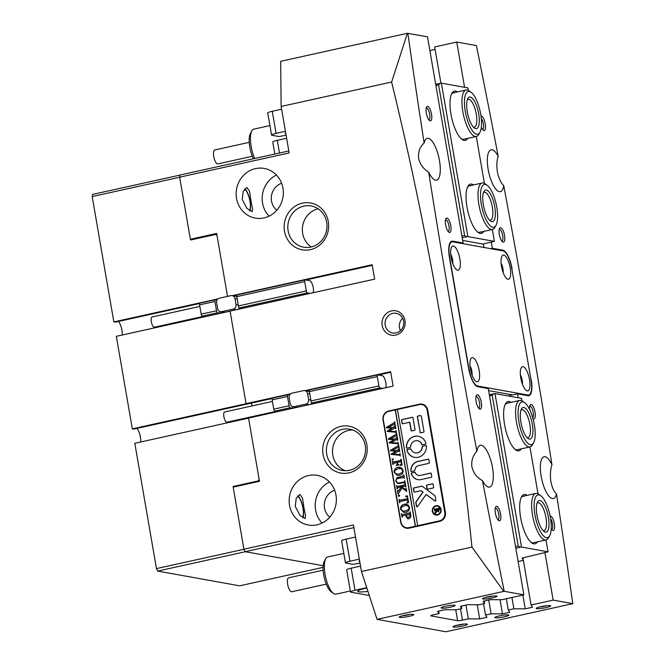 <?xml version="1.0" encoding="UTF-8"?>
<svg xmlns="http://www.w3.org/2000/svg" width="665" height="665" viewBox="0 0 665 665"><rect width="100%" height="100%" fill="white"/><g stroke="black" fill="none" stroke-linecap="round" stroke-linejoin="round"><path stroke-width="1" d="M395.675 335.094A12.377 11.554 100.2 0 1 382.192 325.518A12.377 11.554 100.2 0 1 391.494 310.904A12.377 11.554 100.2 0 1 404.977 320.48A12.377 11.554 100.2 0 1 395.675 335.094M392.741 313.381A9.992 9.335 -79.8 0 0 385.077 323.348A9.992 9.335 -79.8 0 0 392.658 332.99A9.992 9.335 -79.8 0 0 396.116 332.916A9.992 9.335 -79.8 0 0 403.78 322.957A9.992 9.335 -79.8 0 0 396.199 313.315A9.992 9.335 -79.8 0 0 392.741 313.381M402.674 318.236A9.992 9.335 -79.8 0 0 400.446 330.63M310.422 249.649A23.799 22.219 100.2 0 1 284.504 231.245A23.799 22.219 100.2 0 1 302.384 203.149A23.799 22.219 100.2 0 1 328.31 221.561A23.799 22.219 100.2 0 1 310.422 249.649M303.88 206.117A20.939 19.551 -79.8 0 0 287.812 226.989A20.939 19.551 -79.8 0 0 303.706 247.197A20.939 19.551 -79.8 0 0 310.946 247.039A20.939 19.551 -79.8 0 0 327.005 226.175A20.939 19.551 -79.8 0 0 311.12 205.967A20.939 19.551 -79.8 0 0 303.88 206.117M348.975 472.873A23.799 22.219 100.2 0 1 323.057 454.461A23.799 22.219 100.2 0 1 340.946 426.365A23.799 22.219 100.2 0 1 366.864 444.777A23.799 22.219 100.2 0 1 348.975 472.873M342.433 429.341A20.939 19.551 -79.8 0 0 326.374 450.205A20.939 19.551 -79.8 0 0 342.259 470.413A20.939 19.551 -79.8 0 0 349.499 470.263A20.939 19.551 -79.8 0 0 365.567 449.399A20.939 19.551 -79.8 0 0 349.674 429.191A20.939 19.551 -79.8 0 0 342.433 429.341M492.349 597.951A7.382 0.964 -9.8 0 1 482.516 598.6A7.382 0.964 -9.8 0 1 487.146 597.012A7.382 0.964 -9.8 0 1 496.938 596.114A7.382 0.964 -9.8 0 1 492.349 597.951M485.849 597.32A5.952 0.773 170.2 0 0 491.61 596.463A5.952 0.773 170.2 0 0 493.372 596.023M409.116 616.347A7.382 0.964 -9.8 0 1 399.283 617.004A7.382 0.964 -9.8 0 1 403.913 615.416A7.382 0.964 -9.8 0 1 413.697 614.51A7.382 0.964 -9.8 0 1 409.116 616.347M402.608 615.724A5.952 0.773 170.2 0 0 408.368 614.867A5.952 0.773 170.2 0 0 410.13 614.418M462.832 626.014A7.382 0.964 -9.8 0 1 453.006 626.671A7.382 0.964 -9.8 0 1 457.628 625.083A7.382 0.964 -9.8 0 1 467.42 624.177A7.382 0.964 -9.8 0 1 462.832 626.014M456.331 625.391A5.952 0.773 170.2 0 0 462.092 624.535A5.952 0.773 170.2 0 0 463.854 624.086M546.073 607.619A7.382 0.964 -9.8 0 1 536.239 608.267A7.382 0.964 -9.8 0 1 540.869 606.68A7.382 0.964 -9.8 0 1 550.653 605.782A7.382 0.964 -9.8 0 1 546.073 607.619M539.564 606.987A5.952 0.773 170.2 0 0 545.325 606.131A5.952 0.773 170.2 0 0 547.096 605.69M481.011 116.117A7.382 2.461 -102.5 0 1 485.242 123.781A7.382 2.461 -102.5 0 1 483.272 130.232A7.382 2.461 -102.5 0 1 481.327 127.323M482.491 129.426A5.952 1.987 77.5 0 0 482.607 129.409A5.952 1.987 77.5 0 0 483.422 123.981A5.952 1.987 77.5 0 0 481.302 118.495M426.315 113.175A7.382 2.461 -102.5 0 1 426.573 107.098A7.382 2.461 -102.5 0 1 431.519 114.114A7.382 2.461 -102.5 0 1 429.557 120.573A7.382 2.461 -102.5 0 1 426.315 113.175M428.775 119.758A5.952 1.987 77.5 0 0 428.883 119.742A5.952 1.987 77.5 0 0 429.698 114.314A5.952 1.987 77.5 0 0 426.315 108.121A5.952 1.987 77.5 0 0 426.207 108.162M499.315 234.454A7.382 2.461 -102.5 0 1 499.573 228.369A7.382 2.461 -102.5 0 1 504.519 235.393A7.382 2.461 -102.5 0 1 502.557 241.844A7.382 2.461 -102.5 0 1 499.315 234.454M501.767 241.038A5.952 1.987 77.5 0 0 501.884 241.021A5.952 1.987 77.5 0 0 502.698 235.593A5.952 1.987 77.5 0 0 499.315 229.4A5.952 1.987 77.5 0 0 499.207 229.433M445.592 224.787A7.382 2.461 -102.5 0 1 445.849 218.702A7.382 2.461 -102.5 0 1 450.795 225.726A7.382 2.461 -102.5 0 1 448.833 232.176A7.382 2.461 -102.5 0 1 445.592 224.787M448.052 231.37A5.952 1.987 77.5 0 0 448.16 231.353A5.952 1.987 77.5 0 0 448.975 225.925A5.952 1.987 77.5 0 0 445.592 219.733A5.952 1.987 77.5 0 0 445.483 219.766M529.614 409.449A7.382 2.461 -102.5 0 1 530.096 405.093A7.382 2.461 -102.5 0 1 535.042 412.109A7.382 2.461 -102.5 0 1 533.081 418.559A7.382 2.461 -102.5 0 1 532.948 418.468M532.707 417.595A5.952 1.987 77.5 0 0 533.222 412.308A5.952 1.987 77.5 0 0 529.839 406.115A5.952 1.987 77.5 0 0 529.731 406.157M476.115 401.502A7.382 2.461 -102.5 0 1 476.381 395.426A7.382 2.461 -102.5 0 1 481.319 402.441A7.382 2.461 -102.5 0 1 479.357 408.892A7.382 2.461 -102.5 0 1 476.115 401.502M478.576 408.086A5.952 1.987 77.5 0 0 478.692 408.069A5.952 1.987 77.5 0 0 479.507 402.641A5.952 1.987 77.5 0 0 476.123 396.448A5.952 1.987 77.5 0 0 476.007 396.49M495.392 513.114A7.382 2.461 -102.5 0 1 495.658 507.029A7.382 2.461 -102.5 0 1 500.595 514.053A7.382 2.461 -102.5 0 1 498.634 520.504A7.382 2.461 -102.5 0 1 495.392 513.114M497.852 519.698A5.952 1.987 77.5 0 0 497.969 519.681A5.952 1.987 77.5 0 0 498.783 514.253A5.952 1.987 77.5 0 0 495.4 508.06A5.952 1.987 77.5 0 0 495.292 508.093M550.105 516.048A7.382 2.461 -102.5 0 1 554.319 523.712A7.382 2.461 -102.5 0 1 552.357 530.171A7.382 2.461 -102.5 0 1 551.194 528.8M551.576 529.365A5.952 1.987 77.5 0 0 551.692 529.348A5.952 1.987 77.5 0 0 552.499 523.912A5.952 1.987 77.5 0 0 550.57 518.675M499.332 615.898A7.14 0.931 170.2 0 0 494.818 617.561A7.14 0.931 170.2 0 0 504.369 616.804A7.14 0.931 170.2 0 0 508.883 615.133A7.14 0.931 170.2 0 0 499.332 615.898M445.608 606.231A7.14 0.931 170.2 0 0 441.095 607.893A7.14 0.931 170.2 0 0 450.646 607.137A7.14 0.931 170.2 0 0 455.168 605.466A7.14 0.931 170.2 0 0 445.608 606.231M303.98 507.919L305.526 515.425L305.21 518.575L299.965 515.367L295.252 506.348L296.208 498.301L299.873 494.403L302.558 498.185L303.98 507.919M308.502 475.542A25.228 23.549 -79.8 0 0 289.159 500.679A25.228 23.549 -79.8 0 0 308.294 525.018A25.228 23.549 -79.8 0 0 317.022 524.835A25.228 23.549 -79.8 0 0 336.365 499.698A25.228 23.549 -79.8 0 0 317.23 475.359A25.228 23.549 -79.8 0 0 308.502 475.542M329.474 481.984A25.228 23.549 -79.8 0 0 322.076 523.081M254.703 416.706A9.518 3.175 77.5 0 0 254.72 416.066A9.518 3.175 -102.5 0 1 254.703 416.706M252.459 405.841A9.518 3.175 77.5 0 0 250.846 403.223A9.518 3.175 -102.5 0 1 252.459 405.841M250.963 200.996L249.541 191.246L246.856 187.48L243.182 191.379L242.235 199.425L246.948 208.444L252.193 211.645L252.509 208.478L250.963 200.996M255.493 168.619A25.228 23.549 -79.8 0 0 236.142 193.748A25.228 23.549 -79.8 0 0 255.277 218.087A25.228 23.549 -79.8 0 0 264.005 217.912A25.228 23.549 -79.8 0 0 283.348 192.775A25.228 23.549 -79.8 0 0 264.213 168.436A25.228 23.549 -79.8 0 0 255.493 168.619M276.457 175.053A25.228 23.549 -79.8 0 0 269.059 216.15M318.111 208.802A20.939 19.551 -79.8 0 0 302.691 225.734A20.939 19.551 -79.8 0 0 311.237 246.973M352.691 430.006A20.939 19.551 -79.8 0 0 348.56 430.446A20.939 19.551 -79.8 0 0 332.567 449.64A20.939 19.551 -79.8 0 0 345.368 470.704M302.65 517.619A11.904 3.973 77.5 0 0 302.941 508.085A11.904 3.973 77.5 0 0 297.579 496.065M249.641 210.689A11.904 3.973 77.5 0 0 249.924 201.154A11.904 3.973 77.5 0 0 244.562 189.143M428.684 172.169C423.663 169.168 420.355 164.812 418.767 159.118C417.795 152.526 419.582 147.14 424.129 142.967A21.421 7.149 77.5 0 1 427.287 138.328A21.421 7.149 77.5 0 1 439.465 160.597A21.421 7.149 77.5 0 1 436.539 180.157A21.421 7.149 77.5 0 1 428.684 172.169A3331.858 1112.47 77.5 0 0 476.888 451.219C473.073 455.226 471.369 460.163 471.776 466.049C473.089 472.665 476.647 477.52 482.449 480.596A3331.858 1112.47 77.5 0 0 504.228 591.301L523.879 594.843L488.26 388.593L477.794 386.706A17.614 5.877 -102.5 0 1 468.609 368.385L449.407 257.239A17.614 5.877 -102.5 0 1 451.818 241.162A17.614 5.877 -102.5 0 1 452.649 241.154L451.061 241.503M476.888 451.219A21.421 7.149 -102.5 0 1 480.305 445.259A21.421 7.149 -102.5 0 1 492.482 467.528A21.421 7.149 -102.5 0 1 489.548 487.088A21.421 7.149 -102.5 0 1 482.449 480.596M556.505 493.929A21.421 7.149 -102.5 0 1 553.346 498.567A21.421 7.149 -102.5 0 1 541.169 476.29A21.421 7.149 -102.5 0 1 544.095 456.739A21.421 7.149 -102.5 0 1 551.95 464.727C550.512 469.149 550.088 474.328 550.687 480.246C551.734 486.822 553.679 491.377 556.505 493.929A3331.858 1112.47 -102.5 0 1 572.798 603.645L445.882 631.75L377.055 619.364L504.228 591.301M440.928 83.183L434.669 46.932L456.755 42.053L476.406 45.586A3331.858 1112.47 -102.5 0 1 498.185 156.292A21.421 7.149 77.5 0 0 491.086 149.808A21.421 7.149 77.5 0 0 488.152 169.359A21.421 7.149 77.5 0 0 500.329 191.636A21.421 7.149 77.5 0 0 503.746 185.676A3331.858 1112.47 -102.5 0 1 551.95 464.727M498.185 156.292C496.614 161.005 496.439 166.674 497.669 173.316C499.074 178.985 501.102 183.099 503.746 185.676M249.899 210.855A12.377 4.131 77.5 0 0 250.09 201.187A12.377 4.131 77.5 0 0 244.787 188.885M297.804 495.816A12.377 4.131 -102.5 0 1 303.107 508.118A12.377 4.131 -102.5 0 1 302.916 517.786M334.645 490.188A15.47 14.439 -79.8 0 0 324.57 502.316A15.47 14.439 -79.8 0 0 329.782 517.195M281.627 183.257A15.47 14.439 -79.8 0 0 271.553 195.385A15.47 14.439 -79.8 0 0 276.773 210.265M304.903 390.646L390.629 371.693L393.115 386.107L248.544 418.069L259.475 481.31L233.191 487.121L243.914 549.207L353.431 524.993L361.469 571.501L377.055 619.364M361.469 571.501L471.959 547.071C455.691 390.496 428.917 235.485 391.635 82.028L281.137 106.458L289.167 152.958L179.65 177.173L190.373 239.259L216.657 233.448L227.53 296.382M281.137 106.458L280.663 61.313L407.371 33.3L427.487 36.791L463.114 243.033L452.649 241.154M272.135 398.518L247.629 403.938L246.058 403.655L230.073 311.104L374.644 279.15L372.151 264.728L232.334 295.642M477.229 604.743L479.681 618.915L468.335 618.857L462.458 620.154A3.807 0.499 -9.8 0 1 457.611 620.686L431.036 615.906A3.807 0.499 -9.8 0 1 430.787 615.773A3.807 0.499 -9.8 0 1 433.198 614.884L439.075 613.587L437.595 611.343L444.893 609.73L456.24 609.797L461.851 608.55L461.427 606.073M523.879 594.843L501.801 599.722L490.454 599.655L483.156 601.268L484.635 603.512L479.016 604.759L467.67 604.693L460.371 606.305L461.851 608.55M544.943 552.64L553.147 600.104L572.798 603.645M553.147 600.104L531.061 604.984L522.923 557.844M479.681 618.915L486.98 617.303L485.5 615.058L491.111 613.82L502.457 613.878L509.756 612.265L508.284 610.021L513.895 608.783L525.242 608.841L532.54 607.228L531.061 604.984M445.4 512.391L427.728 410.081A7.614 7.107 -79.8 0 0 422.067 404.137A7.614 7.107 -79.8 0 0 419.432 404.187L388.767 410.97A7.614 7.107 -79.8 0 0 383.048 419.956L400.721 522.266A7.614 7.107 -79.8 0 0 406.382 528.218A7.614 7.107 -79.8 0 0 409.008 528.16L439.681 521.377A7.614 7.107 -79.8 0 0 445.4 512.391M290.688 393.788L246.058 403.655M353.888 527.644L245.152 551.684L323.182 565.724L245.319 551.717L157.705 571.085L156.458 568.608L134.812 443.281L248.56 418.135M245.152 551.684L243.914 549.207M407.836 33.25A3331.858 1112.47 77.5 0 0 424.129 142.967M391.635 82.028L407.371 33.3M471.959 547.071L503.762 591.351M530.994 379.707L511.792 268.56M531.227 379.649A17.614 5.877 -102.5 0 1 528.816 395.733A17.614 5.877 -102.5 0 1 527.985 395.742L517.52 393.855L518.193 397.761M456.755 42.053L464.569 87.306M491.319 242.185L492.374 248.303L502.848 250.181A17.614 5.877 -102.5 0 1 512.025 268.51M435.101 49.41L429.873 50.565M485.5 615.058L483.546 603.754M491.111 613.82L488.733 600.038M468.335 618.857L465.949 605.075M508.284 610.021L506.331 598.716M513.895 608.783L511.942 597.478M517.52 393.855L510.944 395.309L510.828 394.611M490.695 248.668L492.374 248.303M439.075 613.587L438.642 611.11M484.635 603.512L484.203 601.035M179.65 177.173L180.09 174.995L288.826 150.963M190.373 239.259L192.343 239.608M463.114 243.033L461.427 243.407M522.865 595.067L525.242 608.841M500.014 599.714L502.457 613.878M372.259 265.343L305.842 280.023M236.798 295.285L233.905 295.925M390.729 372.3L378.41 375.018M309.375 390.288L306.474 390.929M289.89 394.594L288.61 394.877M404.411 527.054A7.614 7.107 -79.8 0 0 406.889 528.284M422.566 404.245A7.614 7.107 -79.8 0 0 420.446 404.37L389.773 411.153A7.614 7.107 -79.8 0 0 389.399 411.244M521.343 448.833A25.228 8.421 -102.5 0 1 517.736 450.845A25.228 8.421 -102.5 0 1 515.658 449.881A25.228 8.421 -102.5 0 1 505.25 428.019A25.228 8.421 -102.5 0 1 505.475 403.805A25.228 8.421 -102.5 0 1 509.224 401.552A25.228 8.421 -102.5 0 1 511.069 402.358M507.029 403.256L519.731 400.446A23.799 7.947 -102.5 0 1 522.815 401.344A23.799 7.947 -102.5 0 0 519.731 400.446A23.799 7.947 -102.5 0 0 515.599 410.579A23.799 7.947 -102.5 0 0 520.113 435.334A23.799 7.947 -102.5 0 0 530.005 446.922A23.799 7.947 -102.5 0 0 532.424 444.802L533.571 442.732A21.895 7.307 77.5 0 0 535.15 435.342A21.895 7.307 77.5 0 0 524.727 402.741A21.895 7.307 77.5 0 0 518.093 411.244A21.895 7.307 77.5 0 0 523.646 437.179A21.895 7.307 77.5 0 0 533.571 442.732A21.895 7.307 77.5 0 0 533.762 421.718A21.895 7.307 77.5 0 0 524.727 402.741A21.895 7.307 77.5 0 0 521.435 402.067A21.895 7.307 77.5 0 0 519.814 426.282A21.895 7.307 77.5 0 0 531.809 444.519A21.895 7.307 77.5 0 0 533.571 442.732L532.424 444.802A23.799 7.947 -102.5 0 1 530.504 446.755A23.799 7.947 -102.5 0 1 530.005 446.922A23.799 7.947 -102.5 0 1 517.287 426.165A23.799 7.947 -102.5 0 1 519.232 400.604A23.799 7.947 -102.5 0 1 519.731 400.446L507.029 403.256A23.799 7.947 77.5 0 0 505.059 404.661M514.918 449.274A23.799 7.947 77.5 0 0 516.181 449.74A23.799 7.947 77.5 0 0 517.304 449.731L530.005 446.922L517.304 449.731M537.411 541.842A25.228 8.421 -102.5 0 1 533.804 543.854A25.228 8.421 -102.5 0 1 531.726 542.889A25.228 8.421 -102.5 0 1 521.318 521.028A25.228 8.421 -102.5 0 1 521.535 496.813A25.228 8.421 -102.5 0 1 525.284 494.561A25.228 8.421 -102.5 0 1 527.137 495.367M524.211 496.248A23.799 7.947 77.5 0 0 523.089 496.265A23.799 7.947 77.5 0 0 521.127 497.669M530.986 542.283A23.799 7.947 77.5 0 0 532.241 542.748A23.799 7.947 77.5 0 0 533.363 542.74L546.073 539.93A23.799 7.947 -102.5 0 1 540.005 535.774A23.799 7.947 -102.5 0 1 531.9 510.504A23.799 7.947 -102.5 0 1 535.799 493.455A23.799 7.947 -102.5 0 1 538.874 494.353A23.799 7.947 -102.5 0 0 535.799 493.455L523.089 496.265L535.799 493.455A23.799 7.947 -102.5 0 0 531.892 510.437A23.799 7.947 -102.5 0 0 539.955 535.699A23.799 7.947 -102.5 0 0 546.073 539.93L533.363 542.74M489.315 394.702L494.993 393.589L521.501 547.046L548.027 551.825L522.033 558.043L523.272 559.872M521.501 547.046L515.824 548.168M523.355 560.371L518.126 561.526M548.027 551.825L545.973 539.947M538.01 493.812L529.914 446.938M521.942 400.804L521.518 398.36L494.993 393.589M509.681 396.232L509.357 394.345M515.55 546.58L518.235 545.99L492.208 395.318L489.523 395.908M518.235 545.99L520.288 547.179M493.779 393.722L492.208 395.318M483.779 231.387A25.228 8.421 -102.5 0 1 480.18 233.407A25.228 8.421 -102.5 0 1 478.093 232.434A25.228 8.421 -102.5 0 1 467.695 210.572A25.228 8.421 -102.5 0 1 467.911 186.366A25.228 8.421 -102.5 0 1 471.66 184.105A25.228 8.421 -102.5 0 1 473.513 184.912M477.362 231.836A23.799 7.947 77.5 0 0 478.617 232.301A23.799 7.947 77.5 0 0 479.739 232.285L492.449 229.475A23.799 7.947 -102.5 0 1 481.352 214.546A23.799 7.947 -102.5 0 1 482.175 183A23.799 7.947 -102.5 0 1 485.251 183.897A23.799 7.947 -102.5 0 0 483.206 182.975A23.799 7.947 -102.5 0 0 482.175 183L469.465 185.809A23.799 7.947 77.5 0 0 467.495 187.222M467.719 138.378A25.228 8.421 -102.5 0 1 464.112 140.39A25.228 8.421 -102.5 0 1 462.034 139.426A25.228 8.421 -102.5 0 1 451.626 117.564A25.228 8.421 -102.5 0 1 451.851 93.358A25.228 8.421 -102.5 0 1 455.6 91.097A25.228 8.421 -102.5 0 1 457.445 91.903M461.294 138.827A23.799 7.947 77.5 0 0 462.557 139.293A23.799 7.947 77.5 0 0 463.68 139.276L476.381 136.466A23.799 7.947 -102.5 0 1 466.057 123.748A23.799 7.947 -102.5 0 1 462.117 98.079A23.799 7.947 -102.5 0 1 466.107 89.991A23.799 7.947 -102.5 0 1 469.191 90.889A23.799 7.947 -102.5 0 0 466.107 89.991L453.405 92.801A23.799 7.947 77.5 0 0 451.435 94.214M435.691 84.255L441.369 83.133L467.894 87.905L468.318 90.349M441.369 83.133L467.877 236.599L462.2 237.721M462.657 240.398L482.906 244.047L494.403 241.37L467.877 236.599M494.403 241.37L492.349 229.5M484.386 183.357L476.29 136.491M461.926 236.125L464.602 235.535L438.584 84.862L435.899 85.453M483.38 243.939L483.987 247.463M470.587 185.793A23.799 7.947 77.5 0 0 469.465 185.809L482.175 183A23.799 7.947 -102.5 0 0 479.232 206.458A23.799 7.947 -102.5 0 0 491.41 229.5A23.799 7.947 -102.5 0 0 492.449 229.475L479.739 232.285M454.519 92.784A23.799 7.947 77.5 0 0 453.405 92.801L466.107 89.991A23.799 7.947 -102.5 0 0 462.507 95.536A23.799 7.947 -102.5 0 0 465.475 122.111A23.799 7.947 -102.5 0 0 476.381 136.466L463.68 139.276M440.155 83.266L438.584 84.862M464.602 235.535L466.664 236.732M453.405 246.017A12.377 4.131 77.5 0 0 451.568 247.122A12.377 4.131 77.5 0 0 451.46 259.001A12.377 4.131 77.5 0 0 456.564 269.724A12.377 4.131 77.5 0 0 457.587 270.198A12.377 4.131 77.5 0 0 459.864 258.893A12.377 4.131 77.5 0 0 453.405 246.017M472.682 357.629A12.377 4.131 77.5 0 0 470.845 358.734A12.377 4.131 77.5 0 0 470.737 370.613A12.377 4.131 77.5 0 0 475.841 381.336A12.377 4.131 77.5 0 0 476.863 381.81A12.377 4.131 77.5 0 0 479.141 370.505A12.377 4.131 77.5 0 0 472.682 357.629M503.771 255.077A12.377 4.131 77.5 0 0 501.934 256.191A12.377 4.131 77.5 0 0 501.826 268.062A12.377 4.131 77.5 0 0 506.93 278.785A12.377 4.131 77.5 0 0 507.952 279.267A12.377 4.131 77.5 0 0 510.221 267.953A12.377 4.131 77.5 0 0 503.771 255.077M523.047 366.689A12.377 4.131 77.5 0 0 521.21 367.795A12.377 4.131 77.5 0 0 521.102 379.673A12.377 4.131 77.5 0 0 526.206 390.397A12.377 4.131 77.5 0 0 527.229 390.87A12.377 4.131 77.5 0 0 529.506 379.565A12.377 4.131 77.5 0 0 523.047 366.689M477.586 385.999L527.952 395.06A16.658 5.561 77.5 0 0 528.733 395.052A16.658 5.561 77.5 0 0 531.011 379.84L511.734 268.228A16.658 5.561 77.5 0 0 503.048 250.896L452.682 241.836A16.658 5.561 77.5 0 0 451.901 241.844A16.658 5.561 77.5 0 0 449.623 257.056L468.9 368.659A16.658 5.561 77.5 0 0 477.586 385.999L476.606 386.215M488.609 390.613L512.632 394.935M522.432 384.229A6.667 2.228 77.5 0 0 520.387 374.985M503.156 272.617A6.667 2.228 77.5 0 0 501.111 263.373M472.067 375.168A6.667 2.228 77.5 0 0 470.022 365.925M452.79 263.556A6.667 2.228 77.5 0 0 450.745 254.313M366.839 587.993A14.281 1.862 170.2 0 0 366.789 588.001A14.281 1.862 170.2 0 0 357.753 591.335A14.281 1.862 170.2 0 0 367.936 591.376M355.517 537.046L346.157 539.115L349.973 561.202L359.333 559.14M349.973 561.202A7.14 0.931 170.2 0 0 345.459 562.873A7.14 0.931 170.2 0 0 345.925 563.114L352.916 564.369L360.006 563.072M345.459 562.873L341.644 540.786A7.14 0.931 -9.8 0 1 346.157 539.115M359.599 560.686A7.855 1.022 170.2 0 0 359.067 561.177A7.855 1.022 170.2 0 0 359.732 561.468M360.538 566.115L351.178 568.184L354.994 590.271A7.14 0.931 170.2 0 0 350.48 591.941A7.14 0.931 170.2 0 0 350.945 592.174L369.275 595.474M366.731 587.677L354.994 590.271M350.48 591.941L346.665 569.847A7.14 0.931 -9.8 0 1 351.178 568.184M271.553 135.037L267.737 112.942A7.14 0.931 -9.8 0 1 272.259 111.279L276.075 133.366A7.14 0.931 170.2 0 0 271.553 135.037A7.14 0.931 170.2 0 0 272.018 135.269L279.009 136.533L286.108 135.236M285.692 132.842A7.855 1.022 170.2 0 0 285.16 133.341A7.855 1.022 170.2 0 0 285.834 133.623M286.632 138.27L277.28 140.34L279.475 153.025M274.844 154.056L272.758 142.011A7.14 0.931 -9.8 0 1 277.28 140.34M276.075 133.366L285.426 131.296M272.259 111.279L281.611 109.21M343.822 553.421L327.679 556.987A19.036 6.359 77.5 0 0 326.473 557.686A19.036 6.359 77.5 0 0 325.75 558.683A19.036 6.359 77.5 0 0 325.584 576.954A19.036 6.359 77.5 0 0 333.431 593.446A19.036 6.359 77.5 0 0 335.9 594.169L350.314 590.986M326.232 584.119L291.711 591.75A7.14 2.386 -102.5 0 1 288.02 586.023A7.14 2.386 -102.5 0 1 288.178 578.068A7.14 2.386 -102.5 0 1 288.627 577.81L323.148 570.179M333.431 593.446L331.037 591.7A16.658 5.561 -102.5 0 1 324.171 577.262A16.658 5.561 -102.5 0 1 324.312 561.277L325.75 558.683M252.334 156.283L217.812 163.914A7.14 2.386 -102.5 0 1 217.588 163.931A7.14 2.386 -102.5 0 1 213.872 157.123A7.14 2.386 -102.5 0 1 214.728 149.966L249.25 142.335M269.924 125.577L253.781 129.151A19.036 6.359 77.5 0 0 251.844 130.839A19.036 6.359 77.5 0 0 254.695 158.503M253.431 158.785A16.658 5.561 -102.5 0 1 250.414 133.441L251.844 130.839M436.032 514.61A4.281 3.998 -79.8 0 0 440.878 510.329A4.281 3.998 -79.8 0 0 437.545 506.181M437.429 514.569A4.281 3.998 -79.8 0 0 437.462 506.165A4.281 3.998 -79.8 0 0 432.699 510.462A4.281 3.998 -79.8 0 0 437.429 514.569M435.899 505.733A4.763 4.447 -79.8 0 0 435.866 515.067A4.763 4.447 -79.8 0 0 441.161 510.288A4.763 4.447 -79.8 0 0 435.899 505.733M437.637 505.716A4.763 4.447 -79.8 0 0 432.416 510.462A4.763 4.447 -79.8 0 0 435.949 515.084M417.213 506.796A0.715 0.665 -79.8 0 0 417.62 506.522L426.132 494.436L434.802 500.92A0.715 0.665 -79.8 0 0 435.858 500.188L435.201 496.431A1.43 1.33 -79.8 0 0 434.677 495.541L422.516 486.448A1.43 1.33 -79.8 0 0 421.485 486.223L413.813 487.927A0.574 0.532 -79.8 0 0 413.389 488.6L413.913 491.668A0.574 0.532 -79.8 0 0 414.536 492.108L420.521 490.787A1.43 1.33 100.2 0 1 421.552 491.011L422.89 492.009L416.091 501.659A1.43 1.33 -79.8 0 0 415.841 502.79L416.431 506.248A0.715 0.665 -79.8 0 0 417.213 506.796M418.21 457.262A10.707 10 -79.8 0 0 426.406 445.974A0.582 0.54 -79.8 0 0 425.766 445.45L422.632 446.14A0.582 0.54 -79.8 0 0 422.192 446.722A6.185 5.777 100.2 0 1 411.012 449.191A0.582 0.54 -79.8 0 0 410.405 448.85L407.271 449.54A0.582 0.54 -79.8 0 0 406.855 450.296A10.707 10 -79.8 0 0 414.503 457.337A10.707 10 -79.8 0 0 418.21 457.262M426.049 445.467A0.582 0.54 -79.8 0 0 425.933 445.483L422.799 446.173A0.582 0.54 -79.8 0 0 422.358 446.747A6.185 5.777 100.2 0 1 415.384 452.898M404.32 478.335L403.638 477.428L398.759 478.351C396.988 478.509 396.091 479.44 396.049 481.152L397.77 483.147L403.422 482.15L404.445 481.751L404.802 480.637L405.293 483.48L404.378 482.574L397.778 483.63L395.667 481.144L396.955 477.744L402.416 476.339L403.805 474.827L404.403 478.31L403.63 477.428M405.833 487.113L405.55 486.381L404.137 486.281L401.494 486.871L405.185 489.257L406.157 488.443L406.664 491.402L402.092 487.919L398.052 494.203L397.421 490.562L398.185 491.069L398.85 490.479L401.336 486.905L397.653 487.802L397.155 489.033L396.556 485.55L397.296 486.439L398.51 486.389L404.104 485.151L405.318 483.613L405.924 487.096L405.143 486.19M397.662 490.504L398.352 491.102L398.85 490.479M397.296 486.439L403.938 485.118M405.185 489.257L405.833 489.349L405.941 488.684M399.233 496.423L398.21 495.841L398.817 494.968L399.665 495.516L399.058 496.389L398.21 495.841L399.058 496.389M398.377 495.874L398.817 494.968L399.665 495.516M405.55 496.165L407.437 495.882L408.601 502.599L406.756 503.139L407.944 501.028L407.745 499.839L400.929 501.344L399.898 501.743L399.549 502.856L398.942 499.365L399.964 500.313L407.712 498.708L407.138 496.888L405.55 496.165L407.446 495.932M399.715 500.263L407.545 498.675M406.423 496.406L405.592 496.389M404.362 504.203L407.944 504.818L409.549 507.362C409.574 510.047 408.327 511.701 405.783 512.341L403.746 512.407L400.529 509.257C400.455 506.506 401.735 504.818 404.362 504.203L406.406 504.153M397.454 409.532L395.251 409.948L415.334 526.215L408.767 527.661L409.939 527.877L440.604 521.094A7.14 6.667 -79.8 0 0 440.662 521.086M395.251 409.948L388.684 411.402A7.14 6.667 -79.8 0 0 383.314 419.831L400.987 522.141A7.14 6.667 -79.8 0 0 406.29 527.719A7.14 6.667 -79.8 0 0 408.767 527.661M402.217 514.619L408.8 513.28L409.823 512.89L410.18 511.767L410.721 514.876C411.17 516.78 410.571 518.068 408.925 518.758L407.936 518.791L406.091 516.605L405.999 515.109L402.383 516.082L402.026 517.195L401.419 513.704L402.325 514.635M397.978 467.262L401.56 467.869L403.165 470.421C403.198 473.098 401.943 474.76 399.407 475.392L397.371 475.467L394.146 472.316C394.071 469.557 395.351 467.877 397.978 467.262L400.022 467.212M400.155 465.442L401.444 463.397L401.136 461.601L397.362 462.433L397.612 463.854L399.05 464.877L396.249 465.5L397.246 463.937L396.997 462.516L393.439 463.38L392.94 464.619L392.342 461.128L393.082 462.025L394.287 461.976L399.889 460.737L401.103 459.191L402.125 465.134L400.155 465.442L401.444 463.397M398.46 464.744L399.025 464.752M393.082 462.025L399.723 460.704M392.957 460.122L391.943 459.54L392.55 458.675L393.397 459.224L392.791 460.089L391.943 459.54L392.791 460.089M392.109 459.573L392.55 458.675L393.397 459.224M399.881 453.596L400.297 455.999L399.582 455.226L391.045 454.386L396.016 451.153L390.438 450.845L390.355 450.363L398.036 445.841L398.609 444.794L399.141 447.844L398.21 447.221L392.525 450.429L396.88 450.654L399.249 448.493L399.806 451.676L398.825 450.995L393.231 454.104L399.482 454.619L400.139 453.613M399.05 447.861L398.21 447.221M399.715 451.693L398.825 450.995M397.894 442.1L398.31 444.503L397.595 443.73L389.058 442.89L394.029 439.656L388.451 439.349L388.368 438.867L396.049 434.345L396.631 433.297L397.155 436.348L396.224 435.725L390.538 438.933L394.894 439.158L397.263 436.988L397.82 440.18L396.839 439.499L391.244 442.607L397.495 443.123L398.152 442.109M397.072 436.365L396.224 435.725M397.728 440.197L396.839 439.499M395.908 430.604L396.323 433.006L395.609 432.233L387.08 431.394L392.042 428.16L386.465 427.853L386.382 427.371L394.071 422.849L394.644 421.801L395.168 424.852L394.237 424.228L388.56 427.437L392.907 427.662L395.276 425.492L395.833 428.684L394.852 428.002L389.258 431.111L395.509 431.627L396.165 430.612M395.085 424.869L394.237 424.228M395.742 428.701L394.852 428.002M395.417 409.981L415.5 526.239L417.695 525.757L397.446 409.465L419.349 404.628A7.14 6.667 -79.8 0 1 421.818 404.569L422.99 404.786A7.14 6.667 -79.8 0 1 425.342 405.725M417.529 525.724L439.432 520.886A7.14 6.667 -79.8 0 0 444.794 512.457L427.121 410.147A7.14 6.667 -79.8 0 0 421.818 404.569M420.047 432.366A0.582 0.54 -79.8 0 0 420.679 432.815L423.555 432.183A0.582 0.54 -79.8 0 0 423.987 431.494L421.435 416.714A1.43 1.33 -79.8 0 0 419.881 415.608L417.786 416.074A0.582 0.54 -79.8 0 0 417.354 416.764L420.214 432.391A0.582 0.54 -79.8 0 0 420.563 432.824M414.869 470.33A4.763 4.447 100.2 0 1 418.518 465.641L428.933 463.339A0.582 0.54 -79.8 0 0 429.374 462.649L428.842 459.606A0.582 0.54 -79.8 0 0 428.21 459.149L417.795 461.452A9.044 8.446 -79.8 0 0 410.87 471.028A0.574 0.532 -79.8 0 0 411.502 471.535L414.428 470.887A0.574 0.532 -79.8 0 0 414.869 470.33M420.205 475.409A4.763 4.447 100.2 0 1 415.259 472.615A0.574 0.532 -79.8 0 0 414.669 472.283L411.743 472.931A0.574 0.532 -79.8 0 0 411.327 473.671A9.044 8.446 -79.8 0 0 417.803 479.656A9.044 8.446 -79.8 0 0 420.928 479.59L431.352 477.287A0.574 0.532 -79.8 0 0 431.785 476.614L431.252 473.546A0.574 0.532 -79.8 0 0 430.629 473.098L420.371 475.433A4.763 4.447 100.2 0 1 418.642 475.458M421.793 444.403A0.582 0.54 -79.8 0 0 422.391 444.744L425.525 444.054A0.582 0.54 -79.8 0 0 425.941 443.297A10.707 10 -79.8 0 0 418.293 436.257A10.707 10 -79.8 0 0 406.39 447.62A0.582 0.54 -79.8 0 0 407.03 448.144L410.164 447.454A0.582 0.54 -79.8 0 0 410.613 446.872A6.185 5.777 100.2 0 1 421.793 444.403L421.959 444.436A0.582 0.54 -79.8 0 0 422.275 444.76M433.098 484.236A0.574 0.532 -79.8 0 0 432.474 483.796L426.955 485.018A0.574 0.532 -79.8 0 0 426.531 485.691L427.055 488.758A0.574 0.532 -79.8 0 0 427.678 489.207L433.198 487.985A0.574 0.532 -79.8 0 0 433.63 487.312L433.098 484.236M409.648 422.217L411.078 430.488A0.582 0.54 -79.8 0 0 411.71 430.937L414.586 430.297A0.582 0.54 -79.8 0 0 415.026 429.615L412.973 417.728A0.582 0.54 -79.8 0 0 412.333 417.279L402.017 419.557A0.582 0.54 -79.8 0 0 401.577 420.247L402.109 423.297A0.582 0.54 -79.8 0 0 402.741 423.746L409.823 422.25L411.244 430.513A0.582 0.54 -79.8 0 0 411.593 430.945M438.634 511.851L437.229 510.836L435.201 513.762L434.96 512.366L436.83 509.523L434.86 510.063L434.677 510.737L434.303 508.609L434.752 509.166L438.376 508.442L439.124 507.536L439.449 509.432L438.227 511.867M434.752 509.166L438.933 508.21M406.29 527.719L407.47 527.927A7.14 6.667 -79.8 0 0 409.939 527.877M412.616 417.296A0.582 0.54 -79.8 0 0 412.508 417.312L402.184 419.59A0.582 0.54 -79.8 0 0 401.751 420.28L402.275 423.322A0.582 0.54 -79.8 0 0 402.624 423.755M432.757 483.812A0.574 0.532 -79.8 0 0 432.649 483.829L427.13 485.051A0.574 0.532 -79.8 0 0 426.697 485.724L427.229 488.792A0.574 0.532 -79.8 0 0 427.57 489.216M410.687 448.867A0.582 0.54 -79.8 0 0 410.571 448.875L407.446 449.565A0.582 0.54 -79.8 0 0 407.022 450.33A10.707 10 -79.8 0 0 414.586 457.354M417.578 440.72A6.185 5.777 100.2 0 1 421.959 444.436M418.376 436.273A10.707 10 -79.8 0 0 406.556 447.653A0.582 0.54 -79.8 0 0 406.913 448.152M430.912 473.123A0.574 0.532 -79.8 0 0 430.795 473.131L420.371 475.433M414.952 472.3A0.574 0.532 -79.8 0 0 414.835 472.316L411.909 472.965A0.574 0.532 -79.8 0 0 411.494 473.704A9.044 8.446 -79.8 0 0 417.886 479.673M428.493 459.174A0.582 0.54 -79.8 0 0 428.376 459.183L417.961 461.485A9.044 8.446 -79.8 0 0 411.037 471.053A0.574 0.532 -79.8 0 0 411.386 471.551M421.103 490.795A1.43 1.33 100.2 0 1 421.718 491.036L422.89 492.009M422.067 486.231A1.43 1.33 -79.8 0 0 421.66 486.256L413.979 487.952A0.574 0.532 -79.8 0 0 413.555 488.625L414.087 491.701A0.574 0.532 -79.8 0 0 414.428 492.117M426.132 494.436L434.976 500.953A0.715 0.665 -79.8 0 0 435.159 501.044M423.056 492.042L416.257 501.693A1.43 1.33 -79.8 0 0 416.007 502.823L416.606 506.281A0.715 0.665 -79.8 0 0 417.046 506.813M420.455 415.617A1.43 1.33 -79.8 0 0 420.047 415.642L417.953 416.107A0.582 0.54 -79.8 0 0 417.52 416.789L420.214 432.391M435.326 513.571L434.96 512.366M435.126 512.399L436.922 510.088M437.096 510.113L436.83 509.523M434.769 510.321L434.528 508.949M439.108 508.243L439.191 507.786M438.8 511.884L437.229 510.836M438.119 511.036L439.449 509.656L439.208 509.066L437.03 509.481L438.426 511.011L439.033 509.033M408.019 518.8L406.091 516.605M406.257 516.63L405.999 515.109M402.184 517.162L401.419 513.704M402.383 514.644L409.823 512.89M409.989 512.923L409.989 512.125M407.803 517.403L408.767 517.378L410.529 515.051L410.263 514.236L406.34 515.034L406.39 516.123L407.72 517.387L408.593 517.353L410.363 515.026L410.089 514.203M403.838 512.424L400.529 509.257M400.696 509.29C400.621 506.531 401.901 504.851 404.528 504.236M402.99 511.119L405.542 510.986L408.767 509.407L409.332 507.362L407.229 505.5M408.601 509.373L409.166 507.329L407.146 505.483L404.636 505.616L401.469 507.22L400.887 509.166L402.907 511.102L405.376 510.953L408.767 509.407M406.889 502.94L407.454 502.557M407.628 502.582L407.944 501.028M408.119 501.061L407.745 499.839M399.707 502.823L398.942 499.365M407.712 498.708L407.371 497.686M407.537 497.719L407.138 496.888M407.304 496.921L405.758 496.423M406.589 491.485L403.622 488.916M403.796 488.95L402.092 487.919M398.21 494.17L397.421 490.562M397.836 490.537L398.352 491.102L397.836 490.537M399.017 490.504L401.336 486.905M397.313 488.999L396.556 485.55M404.104 485.151L404.827 484.843M405.226 484.569L405.126 483.954M405.351 489.29L405.833 489.349L405.351 489.29M397.853 483.164L403.589 482.183L404.611 481.784L404.611 480.995M405.168 483.256L403.68 482.699M397.861 483.638L395.667 481.144M395.841 481.177L396.955 477.744M397.121 477.778L402.416 476.339M402.591 476.364L403.613 475.176M397.454 475.475L394.146 472.316M394.312 472.341C394.245 469.59 395.517 467.902 398.144 467.287M396.614 474.17L399.158 474.037L402.383 472.466L402.948 470.413L400.845 468.551M402.217 472.433L402.782 470.388L400.762 468.534L398.26 468.675L395.085 470.271L394.511 472.225L396.523 474.162L398.992 474.012L402.383 472.466M401.618 463.422L401.136 461.601M398.543 464.76L399.033 464.793M396.398 465.4L397.246 463.937M397.412 463.962L396.997 462.516M393.098 464.586L392.342 461.128M399.889 460.737L400.604 460.429M401.012 460.155L400.904 459.54M400.463 456.024L399.49 455.217M391.161 454.087L396.016 451.153M390.596 450.853L390.355 450.363M390.521 450.388L398.036 445.841M398.21 445.874L398.368 444.843M399.042 447.786L398.377 447.254L399.042 447.786M396.88 450.654L392.525 450.429M397.047 450.679L398.194 449.897M398.36 449.922L398.734 449.482M399.69 451.543L398.992 451.028L399.69 451.543M399.482 454.619L393.231 454.104M399.648 454.652L399.889 454.212M400.064 454.245L400.047 453.63M398.476 444.528L397.504 443.713M389.175 442.591L394.029 439.656M388.618 439.357L388.368 438.867M388.535 438.892L396.049 434.345M396.224 434.378L396.382 433.347M397.055 436.29L396.39 435.758L397.055 436.29M394.894 439.158L390.538 438.933M395.06 439.183L396.207 438.401M396.382 438.426L396.747 437.986M397.703 440.047L397.005 439.532L397.703 440.047M397.495 443.123L391.244 442.607M397.67 443.156L397.911 442.715M398.077 442.749L398.061 442.134M396.49 433.031L395.517 432.217M387.188 431.086L392.042 428.16M386.631 427.861L386.382 427.371M386.548 427.395L394.071 422.849M394.237 422.882L394.395 421.851M395.068 424.794L394.403 424.262L395.068 424.794M392.907 427.662L388.56 427.437M393.073 427.686L394.22 426.905M394.395 426.93L394.761 426.489M395.717 428.551L395.018 428.036L395.717 428.551M395.509 431.627L389.258 431.111M395.683 431.66L395.924 431.219M396.091 431.252L396.074 430.637M203.39 316.365L154.313 327.213A5.237 1.746 -102.5 0 1 154.064 327.222A5.237 1.746 -102.5 0 1 151.404 322.126A5.237 1.746 -102.5 0 1 152.052 316.989L199.849 306.424M205.161 316.681L202.177 316.149A1.904 0.632 -102.5 0 1 201.187 314.163L199.575 304.861A1.904 0.632 -102.5 0 1 199.841 303.124A1.904 0.632 -102.5 0 1 199.932 303.124L215.086 299.774M239.334 307.887A3.807 3.558 100.2 0 1 238.062 309.291L242.102 308.394L239.417 307.912A1.904 0.632 77.5 0 1 238.419 305.933L236.815 296.632A1.904 0.632 77.5 0 1 237.072 294.894L304.977 279.882A1.904 0.632 77.5 0 0 304.72 281.619L236.815 296.632M236.748 296.066L235.817 296.266A3.807 3.558 -79.8 0 1 236.806 296.598M219.899 311.511L220.198 313.24L224.238 312.351A3.807 3.558 -79.8 0 0 224.595 312.384M220.481 311.677A3.807 3.558 -79.8 0 0 221.802 311.644L233.191 309.125A3.807 3.558 -79.8 0 0 236.05 304.637L235.011 298.585A3.807 3.558 -79.8 0 0 230.863 295.642L219.475 298.161A3.807 3.558 -79.8 0 0 216.607 302.658L217.654 308.701A3.807 3.558 -79.8 0 0 220.481 311.677L224.18 312.334A3.807 3.558 -79.8 0 0 224.238 312.351M199.841 303.124L215.169 299.74A1.904 0.632 -102.5 0 0 214.911 301.478L216.516 310.779A1.904 0.632 -102.5 0 0 217.513 312.758L220.198 313.24M310.131 293.406L307.321 292.899L239.417 307.912M238.419 305.933L306.324 290.921L304.72 281.619M304.977 279.882A1.904 0.632 77.5 0 1 305.069 279.882L309.774 280.73A6.667 2.228 -102.5 0 1 312.774 285.609A6.667 2.228 -102.5 0 1 313.19 292.733M217.031 300.056L215.261 299.732A1.904 0.632 -102.5 0 0 215.169 299.74M306.324 290.921A1.904 0.632 77.5 0 0 307.321 292.899M304.894 279.923L237.164 294.894A1.904 0.632 77.5 0 0 237.072 294.894M275.967 411.369L226.881 422.217A5.237 1.746 -102.5 0 1 226.64 422.217A5.237 1.746 -102.5 0 1 223.972 417.13A5.237 1.746 -102.5 0 1 224.629 411.992L272.417 401.427M277.563 411.652L274.753 411.145A1.904 0.632 -102.5 0 1 273.756 409.166L272.151 399.865A1.904 0.632 -102.5 0 1 272.409 398.127A1.904 0.632 -102.5 0 1 272.5 398.127L287.662 394.777M311.902 402.89A3.807 3.558 100.2 0 1 310.638 404.295L314.67 403.397L311.985 402.915A1.904 0.632 77.5 0 1 310.996 400.937L309.391 391.635A1.904 0.632 77.5 0 1 309.649 389.898L377.554 374.885A1.904 0.632 77.5 0 0 377.288 376.623L309.391 391.635M309.325 391.062L308.385 391.269A3.807 3.558 -79.8 0 1 309.383 391.602M292.467 406.515L292.766 408.244L296.806 407.346A3.807 3.558 -79.8 0 0 296.947 407.371M293.057 406.672A3.807 3.558 -79.8 0 0 294.371 406.648L305.759 404.129A3.807 3.558 -79.8 0 0 308.627 399.632L307.579 393.589A3.807 3.558 -79.8 0 0 303.431 390.646L292.043 393.165A3.807 3.558 -79.8 0 0 289.184 397.653L290.223 403.705A3.807 3.558 -79.8 0 0 293.057 406.672L296.748 407.337A3.807 3.558 -79.8 0 0 296.806 407.346M272.409 398.127L287.746 394.736A1.904 0.632 -102.5 0 0 287.479 396.473L289.092 405.775A1.904 0.632 -102.5 0 0 290.081 407.761L292.766 408.244M382.707 388.41L379.89 387.903L311.985 402.915M310.996 400.937L378.9 385.924L377.288 376.623M377.554 374.885A1.904 0.632 77.5 0 1 377.645 374.885L382.342 375.725A6.667 2.228 -102.5 0 1 385.351 380.613A6.667 2.228 -102.5 0 1 385.767 387.737M289.599 395.052L287.837 394.736A1.904 0.632 -102.5 0 0 287.746 394.736M378.9 385.924A1.904 0.632 77.5 0 0 379.89 387.903M377.471 374.919L309.74 389.898A1.904 0.632 77.5 0 0 309.649 389.898M481.394 126.774A21.895 7.307 77.5 0 0 471.103 92.294A21.895 7.307 77.5 0 0 464.602 98.902A21.895 7.307 77.5 0 0 469.581 125.801A21.895 7.307 77.5 0 0 479.947 132.277A21.895 7.307 77.5 0 0 481.394 126.774M479.199 123.141A16.184 5.403 -102.5 0 1 474.394 128.029A16.184 5.403 -102.5 0 1 466.788 102.543A16.184 5.403 -102.5 0 1 467.861 98.478A16.184 5.403 -102.5 0 1 475.517 103.258A16.184 5.403 -102.5 0 1 479.199 123.141M473.389 127.115A14.281 4.771 77.5 0 0 474.328 127.173A14.281 4.771 77.5 0 0 476.722 122.318A14.281 4.771 77.5 0 0 474.353 106.915A14.281 4.771 77.5 0 0 468.16 99.285A14.281 4.771 77.5 0 0 467.337 99.733A14.281 4.771 77.5 0 1 468.16 99.285A14.281 4.771 77.5 0 1 474.702 107.896A14.281 4.771 77.5 0 1 476.489 123.84A14.281 4.771 77.5 0 1 474.328 127.173A14.281 4.771 77.5 0 1 473.389 127.115M478.792 134.355A23.799 7.947 -102.5 0 1 476.381 136.466A23.799 7.947 -102.5 0 0 478.792 134.355L479.947 132.277A21.895 7.307 77.5 0 0 481.036 129.118A21.895 7.307 77.5 0 0 479.423 108.37A21.895 7.307 77.5 0 0 471.103 92.294A21.895 7.307 77.5 0 0 464.96 96.566A21.895 7.307 77.5 0 0 468.983 124.446A21.895 7.307 77.5 0 0 479.947 132.277L478.792 134.355M494.544 198.203A21.895 7.307 77.5 0 0 487.171 185.302A21.895 7.307 77.5 0 0 480.737 191.279A21.895 7.307 77.5 0 0 483.58 213.498A21.895 7.307 77.5 0 0 496.007 225.285A21.895 7.307 77.5 0 0 494.544 198.203M493.114 200.198A16.184 5.403 -102.5 0 1 495.217 216.615A16.184 5.403 -102.5 0 1 490.462 221.038A16.184 5.403 -102.5 0 1 485.009 211.503A16.184 5.403 -102.5 0 1 483.929 191.487A16.184 5.403 -102.5 0 1 493.114 200.198M489.448 220.123A14.281 4.771 77.5 0 0 490.388 220.181A14.281 4.771 77.5 0 0 490.886 201.254A14.281 4.771 77.5 0 0 484.228 192.293A14.281 4.771 77.5 0 0 483.397 192.742A14.281 4.771 77.5 0 1 484.228 192.293A14.281 4.771 77.5 0 1 484.851 192.276A14.281 4.771 77.5 0 1 492.15 206.108A14.281 4.771 77.5 0 1 490.388 220.181A14.281 4.771 77.5 0 1 489.773 220.198A14.281 4.771 77.5 0 1 489.448 220.123M494.86 227.363A23.799 7.947 -102.5 0 1 492.449 229.475A23.799 7.947 -102.5 0 0 494.86 227.363L496.007 225.285A21.895 7.307 77.5 0 0 496.198 204.271A21.895 7.307 77.5 0 0 487.171 185.302A21.895 7.307 77.5 0 0 485.292 184.446A21.895 7.307 77.5 0 0 481.377 204.679A21.895 7.307 77.5 0 0 492.832 227.255A21.895 7.307 77.5 0 0 496.007 225.285L494.86 227.363M522.781 407.603A16.184 5.403 -102.5 0 1 531.651 421.086A16.184 5.403 -102.5 0 1 530.454 438.983A16.184 5.403 -102.5 0 1 528.018 438.484A16.184 5.403 -102.5 0 1 521.343 424.461A16.184 5.403 -102.5 0 1 521.485 408.933A16.184 5.403 -102.5 0 1 522.781 407.603M528.251 437.528A14.281 4.771 77.5 0 0 529.415 422.192A14.281 4.771 77.5 0 0 521.784 409.74A14.281 4.771 77.5 0 0 521.485 409.84A14.281 4.771 77.5 0 0 520.961 410.189A14.281 4.771 77.5 0 1 521.784 409.74A14.281 4.771 77.5 0 1 527.719 416.689A14.281 4.771 77.5 0 1 530.429 431.543A14.281 4.771 77.5 0 1 527.952 437.628A14.281 4.771 77.5 0 0 528.251 437.528M527.013 437.57A14.281 4.771 77.5 0 0 527.952 437.628A14.281 4.771 77.5 0 1 527.013 437.57M543.538 498.742A21.895 7.307 77.5 0 0 540.795 495.749A21.895 7.307 77.5 0 0 534.145 506.979A21.895 7.307 77.5 0 0 541.834 533.862A21.895 7.307 77.5 0 0 549.631 535.741A21.895 7.307 77.5 0 0 550.487 518.176A21.895 7.307 77.5 0 0 543.538 498.742M543.313 503.322A16.184 5.403 -102.5 0 1 548.999 523.189A16.184 5.403 -102.5 0 1 544.086 531.493A16.184 5.403 -102.5 0 1 542.058 529.282A16.184 5.403 -102.5 0 1 536.921 514.918A16.184 5.403 -102.5 0 1 537.553 501.942A16.184 5.403 -102.5 0 1 543.313 503.322M543.081 530.579A14.281 4.771 77.5 0 0 544.012 530.637A14.281 4.771 77.5 0 0 546.356 520.404A14.281 4.771 77.5 0 0 541.493 505.242A14.281 4.771 77.5 0 0 537.852 502.748A14.281 4.771 77.5 0 0 537.021 503.197A14.281 4.771 77.5 0 1 537.852 502.748A14.281 4.771 77.5 0 1 541.518 505.284A14.281 4.771 77.5 0 1 546.356 520.437A14.281 4.771 77.5 0 1 544.012 530.637A14.281 4.771 77.5 0 1 543.081 530.579M548.484 537.81A23.799 7.947 -102.5 0 1 546.073 539.93A23.799 7.947 -102.5 0 0 548.484 537.81L549.631 535.741A21.895 7.307 77.5 0 0 543.588 498.817A21.895 7.307 77.5 0 0 540.795 495.749A21.895 7.307 77.5 0 0 534.136 506.93A21.895 7.307 77.5 0 0 541.784 533.787A21.895 7.307 77.5 0 0 549.631 535.741L548.484 537.81M132.327 428.858L133.723 429.116L247.629 403.938L246.225 403.68L132.327 428.858L116.333 336.315L230.082 311.17M140.797 441.951A9.518 3.175 77.5 0 0 136.948 428.401M179.658 177.239L92.202 196.574L113.848 321.902L115.253 322.151L199.567 303.514M216.034 299.873L217.322 299.591M118.47 321.444A9.518 3.175 -102.5 0 1 122.327 334.994M156.458 568.608L243.939 549.265M233.34 487.088L233.232 486.456L234.87 486.755M259.45 481.161L258.203 480.936L233.232 486.456M258.203 480.936L259.151 479.448M323.09 567.37L239.624 585.823L157.705 571.085M92.202 196.574L92.635 194.396L180.074 175.07M113.848 321.902L217.995 298.876M216.998 235.435L215.635 234.462L190.664 239.982L190.539 239.284M215.635 234.462L216.873 234.687M467.054 100.814A16.184 5.403 -102.5 0 1 467.861 98.478A16.184 5.403 -102.5 0 1 475.957 104.264A16.184 5.403 -102.5 0 1 478.941 124.87A16.184 5.403 -102.5 0 1 474.394 128.029A16.184 5.403 -102.5 0 1 468.243 116.151A16.184 5.403 -102.5 0 1 467.054 100.814M486.273 190.032A16.184 5.403 -102.5 0 1 494.743 206.715A16.184 5.403 -102.5 0 1 491.851 221.669A16.184 5.403 -102.5 0 1 490.462 221.038A16.184 5.403 -102.5 0 1 483.788 207.014A16.184 5.403 -102.5 0 1 483.929 191.487A16.184 5.403 -102.5 0 1 486.273 190.032M520.313 414.386A16.184 5.403 -102.5 0 1 521.485 408.933A16.184 5.403 -102.5 0 1 528.816 413.031A16.184 5.403 -102.5 0 1 532.923 432.2A16.184 5.403 -102.5 0 1 528.018 438.484A16.184 5.403 -102.5 0 1 520.313 414.386M543.355 503.38A16.184 5.403 -102.5 0 1 548.999 523.23A16.184 5.403 -102.5 0 1 544.086 531.493A16.184 5.403 -102.5 0 1 542.017 529.232A16.184 5.403 -102.5 0 1 537.553 501.942A16.184 5.403 -102.5 0 1 543.355 503.38M457.611 620.686L455.733 609.788M460.504 608.849L462.458 620.154M501.161 250.555L502.848 250.181M389.773 411.153L388.767 410.97M420.446 404.37L419.432 404.187M526.264 395.434L527.952 395.06M439.432 520.886L440.604 521.094M444.794 512.457L445.434 512.574M427.121 410.147L427.761 410.263M217.513 312.758L202.177 316.149M214.911 301.478L199.575 304.861M201.187 314.163L216.516 310.779M221.802 311.644L225.186 312.259M233.191 309.125L236.407 309.707M236.05 304.637L238.269 305.027M235.011 298.585L237.222 298.984M290.081 407.761L274.753 411.145M287.479 396.473L272.151 399.865M273.756 409.166L289.092 405.775M294.371 406.648L297.588 407.229M305.759 404.129L308.984 404.711M308.627 399.632L310.838 400.031M307.579 393.589L309.79 393.988M451.901 241.844L450.38 242.176M528.733 395.052L526.672 395.509M232.176 295.617L235.876 296.282M304.753 390.613L308.444 391.278M471.103 92.294L469.191 90.889L471.103 92.294M487.171 185.302L485.251 183.897L487.171 185.302M524.727 402.741L522.815 401.344L524.727 402.741M540.795 495.749L538.874 494.353L540.795 495.749"/></g></svg>
